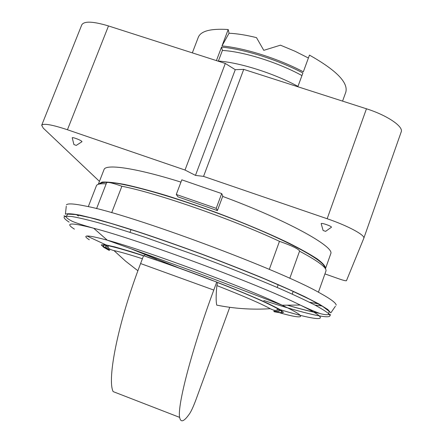 <?xml version="1.0" encoding="UTF-8"?>
<svg xmlns="http://www.w3.org/2000/svg" width="443" height="443" viewBox="0 0 443 443"><rect width="100%" height="100%" fill="white"/><g stroke="black" fill="none" stroke-linecap="round" stroke-linejoin="round"><path stroke-width="0.66" d="M179.636 417.378C177.111 406.104 191.758 349.455 213.781 290.071L216.738 282.058L210.768 279.91C189.111 271.609 168.656 264.227 149.402 257.771L143.576 255.666L140.592 263.546C118.226 321.911 106.863 378.986 113.131 391.601L179.636 417.378C180.711 423.015 184.089 421.692 189.776 413.408C191.492 410.727 193.585 406.07 196.055 399.436L229.745 307.309M144.939 254.974L144.268 255.916M308.4 58.016L295.032 51.261L280.452 45.175L263.779 50.341L256.491 37.633C246.192 35.069 237.044 33.607 229.042 33.236L228.206 29.531L221.982 45.939C244.641 47.966 278.376 58.626 303.328 71.821L309.463 55.115C336.22 70.193 348.342 82.52 345.828 92.094L342.572 101.115M218.294 61.206L218.382 61.056C239.608 62.485 273.89 73.317 297.973 86.391M271.05 309.17L271.52 309.28M276.382 310.238L280.015 310.15M216.738 282.058L216.965 282.302C271.531 303.483 295.376 316.551 274.018 311.429M105.656 245.306L108.347 247.748M112.649 250.195L113.081 250.422M216.904 285.585C215.951 294.639 215.896 301.151 216.732 305.122C234.441 308.666 252.277 309.862 270.258 308.71C261.608 303.887 243.827 296.179 216.904 285.585L217.43 283.326M67.436 129.749L108.496 25.949L225.31 63.46L185.013 170.034L67.436 129.749C51.975 124.638 43.397 123.143 41.692 125.269L43.27 128.138L99.442 181.364M88.284 206.648L96.419 185.739C97.023 184.111 100.273 183.485 106.176 183.867M129.971 232.337L131.023 229.585M366.45 108.784L243.728 69.374L203.553 176.386L327.161 218.737L366.45 108.784C387.165 115.291 403.728 126.593 401.197 131.931L363.792 238.295C365.514 235.294 348.015 225.803 327.161 218.737M217.402 210.58L222.818 196.016L221.694 193.585L181.807 179.836L176.275 194.466L177.986 196.869L217.402 210.58L216.201 208.343L176.275 194.466M185.013 170.034L195.463 175.384L203.553 176.386M324.929 273.901L339.687 279.101C343.635 280.447 345.894 280.973 346.47 280.679L363.792 238.295M98.346 184.288L102.017 182.09C106.868 181.768 114.36 182.549 124.5 184.432C136.079 186.974 149.701 190.568 165.355 195.213C181.879 200.397 199.09 206.25 216.987 212.778C243.733 222.851 268.823 233.45 288.681 243.002C300.836 249.104 310.41 254.465 317.415 259.072C322.82 263.148 325.539 266.265 325.572 268.408L330.794 253.623C334.509 246.596 286.261 219.861 222.668 196.415M180.943 182.112C135.204 167.764 105.456 163.711 104.005 169.636L98.44 183.939M331.17 227.425L331.475 227.209C331.741 226.174 321.618 222.63 321.169 223.604L321.269 223.953M81.728 141.854L81.828 141.395C80.742 140.077 72.574 136.981 72.231 137.756L72.309 138.066M108.496 25.949C93.085 21.319 84.187 20.937 81.794 24.808L41.692 125.269M192.328 52.872L198.314 37.24C200.884 30.971 210.846 28.402 228.206 29.531M297.84 86.75L302.896 72.984C277.938 59.805 244.198 49.14 221.544 47.085L216.417 60.602M225.31 63.46L235.261 69.684L243.728 69.374M218.382 61.056L222.408 50.436C243.7 51.621 277.955 62.363 301.949 75.576M222.408 50.436L221.544 47.085M73.915 144.54L76.257 145.404L73.915 144.54M323.091 230.487L325.605 231.351L323.091 230.487M66.516 216.123L67.663 214.113L75.41 214.539L89.968 217.629L111.06 223.433L137.795 231.772C157.974 238.472 179.249 245.926 201.609 254.132C223.898 262.533 244.868 270.789 264.526 278.907L290.215 290.06L309.973 299.446L323.013 306.622L329.155 311.357L328.706 313.633M318.312 312.935C310.637 311.523 300.343 308.932 287.424 305.166M200.142 275.867L188.519 271.542M178.285 267.666L132.263 249.298M66.273 206.216L65.414 214.185C67.342 213.382 72.22 213.703 80.05 215.148L95.876 218.98C109.111 222.652 124.671 227.392 142.541 233.206C161.413 239.541 181.115 246.485 201.648 254.027C222.12 261.73 241.568 269.35 259.997 276.886C277.324 284.162 292.197 290.741 304.618 296.611L319.098 304.048L327.809 309.502L330.81 312.885L335.368 306.29M66.428 204.827C67.768 203.271 74.313 203.714 86.069 206.167C131.532 214.611 280.48 270.003 320.411 293.316C330.915 299.141 336.165 303.084 336.159 305.138M322.022 306.013L320.948 305.886M318.229 303.815L309.38 302.22M78.378 216.007L76.711 214.75M321.889 305.93L315.128 305.155M111.686 212.695L121.88 186.254C156.612 192.926 232.509 219.291 279.467 241.33C291.882 245.715 298.593 248.949 299.595 251.048L289.788 278.331M299.546 251.181C318.318 261.193 327.111 267.832 325.926 271.094L318.417 292.236M99.847 183.95C100.744 182.798 103.297 182.278 107.516 182.389M108.302 182.422C126.953 183.02 183.081 199.284 236.357 220.409C289.694 241.524 325.522 261.459 324.498 267.5M325.572 268.408L325.417 268.729M277.18 287.474L278.171 284.722M292.23 294.113L293.2 291.416M121.88 186.254C112.804 183.037 107.715 181.857 106.625 182.704L96.574 208.625M269.305 269.366L279.467 241.33M235.261 69.684L195.463 175.384M221.694 193.585L216.201 208.343M229.042 33.236L221.982 45.939M108.225 246.17C107.45 247.93 109.366 249.403 113.984 250.594C119.527 251.696 129.002 254.409 142.413 258.745M213.781 290.071L140.592 263.546M109.105 250.356L103.767 247.349L101.259 244.896L104.958 244.708L115.097 246.989L131.361 251.746C151.323 258.053 177.361 267.151 203.891 277.13L229.109 286.926C244.702 293.238 257.699 298.765 268.115 303.516L279.057 309.031L283.509 312.243L281.654 313.096L274.101 311.717M109.355 250.19C94.83 242.099 106.215 243.971 143.521 255.821M89.298 239.763C81.219 234.613 87.21 234.751 107.267 240.172C146.079 250.583 245.965 287.728 282.147 305.21C309.264 317.963 304.657 319.785 280.164 312.941M276.853 312.005L273.78 311.119M74.396 229.131C64.235 222.646 70.67 222.347 93.689 228.245C138.415 239.563 258.961 284.395 300.221 305.05C336.536 322.659 320.101 321.828 280.153 309.668M105.86 244.852L86.966 236.008M69.119 222.12C63.964 218.759 62.768 216.799 65.525 216.223L71.799 216.516C78.417 217.64 87.614 219.806 99.387 223.023C112.55 226.833 127.667 231.556 144.75 237.193L200.557 256.962C230 268.009 256.32 278.514 279.516 288.482C293.598 294.689 305.233 300.121 314.414 304.784C322.061 308.921 327.056 312.11 329.393 314.358C334.675 320.826 304.435 313.633 263.773 300.476M273.757 311.097C281.925 312.066 278.021 310.986 279.683 310.338M109.77 250.107C102.898 245.455 106.647 247.255 105.777 245.666M113.984 250.594L125.546 261.126L137.9 270.756M277.501 309.12C276.941 310.964 274.527 310.825 270.258 308.71M76.257 145.404L81.994 141.682M73.881 144.451L72.231 137.756M325.605 231.351L331.475 227.209M323.102 230.471L321.169 223.604M66.129 216.998C62.125 214.462 64.983 216.649 65.525 216.223C66.876 217.718 66.616 218.371 72.325 221.35C76.705 223.167 83.827 225.465 93.689 228.245L107.267 240.172L199.317 273.53L282.147 305.21L300.221 305.05C309.502 309.391 316.391 312.304 320.893 313.794C327.161 315.266 327.394 314.608 329.393 314.358C331.347 315.073 331.032 315.134 328.435 314.547M319.298 313.284C315.217 312.62 300.592 309.17 287.28 305.166M156.733 259.288L131.831 249.143"/></g></svg>
